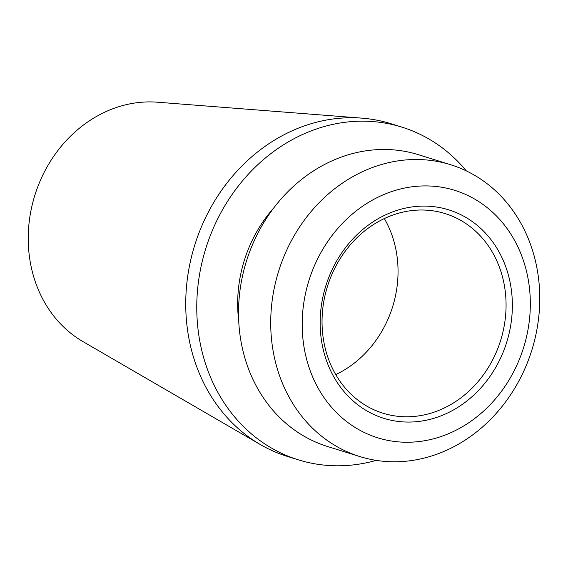 <?xml version="1.0" encoding="UTF-8"?>
<svg xmlns="http://www.w3.org/2000/svg" width="568" height="568" viewBox="0 0 568 568"><rect width="100%" height="100%" fill="white"/><g stroke="black" fill="none" stroke-linecap="round" stroke-linejoin="round"><path stroke-width="0.85" d="M273.833 207.845A127.764 110.867 107.3 0 0 238.702 320.671M359.8 456.551L327.601 446.526A152.82 132.614 -72.7 0 1 238.958 300.564A152.82 132.614 -72.7 0 1 348.61 154.681A152.82 132.614 -72.7 0 1 418.467 154.709L450.672 164.741A152.82 132.614 -72.7 0 1 531.854 350.073A152.82 132.614 -72.7 0 1 359.8 456.551A152.82 132.614 -72.7 0 1 271.156 310.589A152.82 132.614 -72.7 0 1 380.816 164.713A152.82 132.614 -72.7 0 1 450.672 164.741M436.969 437.836A129.589 112.45 107.3 0 0 528.432 280.734A129.589 112.45 107.3 0 0 395.548 190.33A129.589 112.45 107.3 0 0 304.086 347.424A129.589 112.45 107.3 0 0 436.969 437.836M433.711 418.346A109.184 94.742 -72.7 0 1 325.691 286.272A109.184 94.742 -72.7 0 1 489.382 237.616A109.184 94.742 -72.7 0 1 433.711 418.346M430.764 413.22A104.533 90.71 107.3 0 0 505.769 313.429A104.533 90.71 107.3 0 0 445.135 213.582A104.533 90.71 107.3 0 0 397.351 213.568A104.533 90.71 107.3 0 0 322.34 313.351A104.533 90.71 107.3 0 0 382.974 413.199A104.533 90.71 107.3 0 0 430.764 413.22M335.752 374.596A104.533 90.71 107.3 0 0 384.337 218.552A104.533 90.71 -72.7 0 1 335.752 374.596M401.924 127.14L390.898 123.703A174.227 151.187 107.3 0 0 311.257 123.675A174.227 151.187 107.3 0 0 186.24 289.992A174.227 151.187 107.3 0 0 287.301 456.402L298.328 459.831A174.227 151.187 -72.7 0 1 197.266 293.422A174.227 151.187 -72.7 0 1 322.283 127.104A174.227 151.187 -72.7 0 1 401.924 127.14A174.227 151.187 -72.7 0 1 466.349 170.911M376.208 460.371A174.227 151.187 -72.7 0 1 298.328 459.831M292.854 457.993A174.227 151.187 -72.7 0 1 260.279 444.517A174.227 151.187 -72.7 0 1 188.285 334.879A174.227 151.187 -72.7 0 1 361.908 118.144A174.227 151.187 -72.7 0 1 396.372 125.542M260.279 444.517L82.892 341.546A127.764 110.867 -72.7 0 1 30.097 261.145A127.764 110.867 -72.7 0 1 157.421 102.204L361.908 118.144"/></g></svg>
